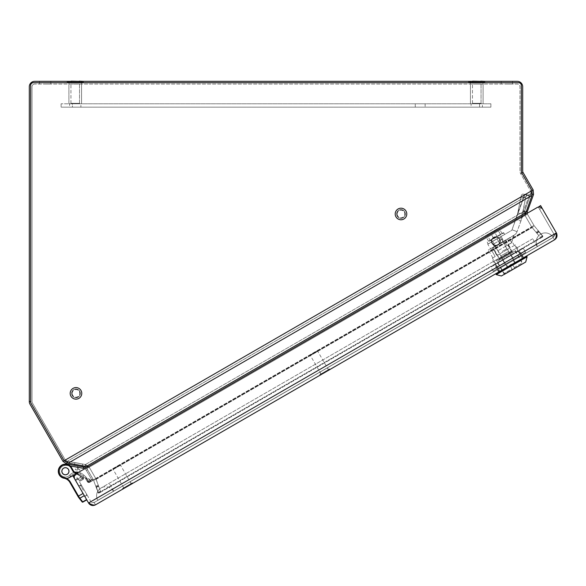 <?xml version="1.0" encoding="UTF-8"?>
<svg xmlns="http://www.w3.org/2000/svg" width="586" height="586" viewBox="0 0 586 586"><rect width="100%" height="100%" fill="white"/><g stroke="black" fill="none" stroke-linecap="round" stroke-linejoin="round"><path stroke-width="0.44" stroke-dasharray="2.93 2.2" d="M62.365 473.012A3.531 3.531 0 0 1 63.654 468.192A3.531 3.531 0 0 1 68.474 469.489A3.531 3.531 0 0 1 67.185 474.308A3.531 3.531 0 0 1 62.365 473.012A3.531 3.531 0 0 1 63.654 468.192A3.531 3.531 0 0 1 68.474 469.489A3.531 3.531 0 0 1 67.185 474.308A3.531 3.531 0 0 1 62.365 473.012A3.531 3.531 0 0 0 67.185 474.308A3.531 3.531 0 0 0 68.474 469.489M400.992 218.351A4.366 4.366 0 0 0 405.358 213.985A4.366 4.366 0 0 0 400.992 209.62A4.366 4.366 0 0 0 396.627 213.985A4.366 4.366 0 0 0 400.992 218.351A4.366 4.366 0 0 0 405.358 213.985A4.366 4.366 0 0 0 400.992 209.62A4.366 4.366 0 0 0 396.627 213.985A4.366 4.366 0 0 0 400.992 218.351M80.348 393.374A4.366 4.366 0 0 1 75.982 397.74A4.366 4.366 0 0 1 71.617 393.374A4.366 4.366 0 0 1 75.982 389.009A4.366 4.366 0 0 1 80.348 393.374A4.366 4.366 0 0 1 75.982 397.74A4.366 4.366 0 0 1 71.617 393.374A4.366 4.366 0 0 1 75.982 389.009A4.366 4.366 0 0 1 80.348 393.374M85.175 466.104L85.453 464.537L86.494 466.339L85.453 464.537L64.174 460.691L31.021 403.271A2.718 2.718 0 0 1 30.655 401.915L30.655 85.402A2.718 2.718 0 0 1 33.373 82.692L518.617 82.692A2.718 2.718 0 0 1 521.335 85.402L521.335 171.449A2.718 2.718 0 0 0 521.701 172.804L531.971 190.604L524.668 210.96L525.063 215.531L531.597 226.841L536.681 233.03A0.454 0.447 -30 0 0 537.318 233.082A0.454 0.447 -30 0 1 536.681 233.03L531.597 226.841L536.446 232.62A0.454 0.447 150 0 0 537.084 232.679A0.454 0.447 150 0 1 536.446 232.62L531.597 226.841L533.949 225.485L531.597 226.841L525.063 215.531L525.261 214.403M542.321 235.755L539.076 231.888A0.681 0.667 -30 0 0 538.124 231.807L537.084 232.679L537.318 233.082L538.366 232.217A0.681 0.667 150 0 1 539.31 232.298A0.681 0.667 150 0 0 538.366 232.217L537.318 233.082L537.084 232.679L538.124 231.807A0.681 0.667 -30 0 1 539.076 231.888L542.321 235.755A0.681 0.667 -30 0 1 542.387 235.843A0.681 0.667 -30 0 0 542.321 235.755L539.31 232.298L542.555 236.158A0.681 0.667 150 0 1 542.365 237.169A0.681 0.667 150 0 0 542.555 236.158L542.321 235.755M542.131 236.766A0.681 0.667 -30 0 0 542.387 235.843A0.681 0.667 -30 0 1 542.131 236.766L99.071 492.57L542.131 236.766L542.365 237.169L99.305 492.98L542.365 237.169L542.131 236.766M99.305 492.98A0.681 0.667 150 0 1 98.331 492.636A0.681 0.667 150 0 0 99.305 492.98L99.071 492.57A0.681 0.667 -30 0 1 98.148 492.328A0.681 0.667 -30 0 0 99.071 492.57L99.305 492.98M98.096 492.225A0.681 0.667 -30 0 0 98.148 492.328A0.681 0.667 -30 0 1 98.096 492.225L96.375 487.486A0.681 0.667 -30 0 1 96.778 486.622A0.681 0.667 -30 0 0 96.375 487.486L98.096 492.225M96.609 487.896L98.331 492.636L96.609 487.896A0.681 0.667 150 0 1 97.012 487.032A0.681 0.667 150 0 0 96.609 487.896L96.375 487.486L96.609 487.896M533.546 194.493L530.997 193.57L530.799 191.285L530.997 193.57L532.037 195.365L530.997 193.57L531.971 190.604L530.799 191.285L533.15 189.923L533.546 194.493L527.217 211.883L527.415 214.168L527.107 213.341L86.296 467.84L93.394 479.839L86.86 468.529L84.977 467.21L85.453 464.537L89.211 467.174L95.745 478.484L96.141 479.341L93.592 480.271L93.394 479.839L95.745 478.484L93.394 479.839L96.038 486.988L93.592 480.271L96.141 479.341L98.543 485.933L95.745 478.484L98.558 485.984A0.454 0.447 -30 0 1 98.287 486.556L98.052 486.153L96.778 486.622L98.052 486.153A0.454 0.447 150 0 0 98.323 485.574A0.454 0.447 150 0 1 98.052 486.153L98.287 486.556L97.012 487.032L96.778 486.622L97.012 487.032L98.287 486.556A0.454 0.447 -30 0 0 98.558 485.984L95.745 478.484L89.211 467.174L525.063 215.531L524.668 210.96L525.071 215.531L531.597 226.841L525.063 215.531L531.597 226.841L525.071 215.531L524.668 210.96L525.708 212.755L525.063 215.531L527.415 214.168L534.22 225.874L532.139 227.617L534.22 225.874L538.812 231.345L536.739 233.096L536.146 232.393L540.878 238.033L536.739 233.096L538.812 231.345L533.949 225.485L527.415 214.168L89.211 467.174L525.063 215.531L89.211 467.174L88.142 466.778M67.016 462.5L67.229 461.329L68.269 463.123L67.229 461.329L65.346 460.01L64.174 460.691L85.453 464.537L89.211 467.174L95.745 478.484L89.211 467.174L68.269 463.123L64.174 460.691L531.971 190.604L521.701 172.804A2.718 2.718 0 0 1 521.335 171.449L521.335 85.402A2.718 2.718 0 0 0 518.617 82.692L33.373 82.692A2.718 2.718 0 0 0 30.655 85.402L30.655 401.915A2.718 2.718 0 0 0 31.021 403.271A2.718 2.718 0 0 1 30.655 401.915L30.655 85.402A2.718 2.718 0 0 1 33.373 82.692L518.617 82.692A2.718 2.718 0 0 1 521.335 85.402L521.335 171.449A2.718 2.718 0 0 0 521.701 172.804L520.705 173.8A5.428 5.428 0 0 1 519.98 171.083L519.98 86.765A2.718 2.718 0 0 0 517.262 84.047L34.728 84.047L517.262 84.047A2.718 2.718 0 0 1 519.98 86.765L519.98 171.083A5.428 5.428 0 0 0 520.705 173.8L530.799 191.285L520.705 173.8L523.056 172.445A2.718 2.718 0 0 1 522.69 171.083L522.69 86.765A5.428 5.428 0 0 0 517.262 81.329L34.728 81.329A5.428 5.428 0 0 0 29.3 86.765L29.3 401.549L32.018 401.549L32.018 86.765A2.718 2.718 0 0 1 34.728 84.047A2.718 2.718 0 0 0 32.018 86.765L32.018 401.549A2.718 2.718 0 0 0 32.377 402.904A2.718 2.718 0 0 1 32.018 401.549L30.655 401.549M521.877 173.119L531.971 190.604L64.174 460.691L31.021 403.271L64.174 460.691L531.971 190.604L532.037 195.365L525.708 212.755L524.668 210.96L530.997 193.57L524.668 210.96L526.162 211.502M492.174 243.329A4.256 4.256 0 0 1 493.734 237.52A4.256 4.256 0 0 1 499.543 239.073A4.256 4.256 0 0 1 497.983 244.882A4.256 4.256 0 0 1 492.174 243.329A4.256 4.256 0 0 1 493.734 237.52A4.256 4.256 0 0 1 499.543 239.073A4.256 4.256 0 0 1 497.983 244.882A4.256 4.256 0 0 1 492.174 243.329A4.256 4.256 0 0 0 497.983 244.882A4.256 4.256 0 0 0 499.543 239.073A4.256 4.256 0 0 0 493.734 237.52A4.256 4.256 0 0 0 492.174 243.329M78.575 472.301A9.501 9.501 0 0 1 80.612 472.968A9.501 9.501 0 0 0 69.661 475.158A5.765 5.765 0 0 1 60.321 473.957A5.765 5.765 0 0 1 64.555 465.548L64.555 465.548A10.409 10.409 0 0 1 67.939 465.584A10.409 10.409 0 0 0 64.57 465.548L64.57 465.548A5.765 5.765 0 0 0 60.321 473.957A5.765 5.765 0 0 0 69.661 475.158A5.765 5.765 0 0 1 60.321 473.957A5.765 5.765 0 0 1 64.555 465.548L64.555 465.548A10.409 10.409 0 0 1 67.939 465.584L70.225 465.987L67.939 465.584A10.409 10.409 0 0 0 64.57 465.548L64.35 464.207A7.127 7.127 0 0 0 59.127 474.594A7.127 7.127 0 0 0 70.657 476.081A8.145 8.145 0 0 1 80.04 474.206A11.31 11.31 0 0 1 83.029 476.206L84.977 478.022A4.527 4.527 0 0 1 85.805 479.07L87.277 481.619L85.805 479.07L87.277 481.619L89.299 482.468L87.277 481.619L85.805 479.07A4.527 4.527 0 0 0 84.977 478.022L83.029 476.206A11.31 11.31 0 0 0 80.04 474.206A8.145 8.145 0 0 0 70.657 476.081A7.127 7.127 0 0 1 59.127 474.594A7.127 7.127 0 0 1 64.35 464.207A7.127 7.127 0 0 0 61.911 477.451A6.431 6.431 0 0 0 63.874 478.169A9.046 9.046 0 0 1 64.511 478.315A7.127 7.127 0 0 0 70.657 476.081A8.145 8.145 0 0 1 80.04 474.206A11.31 11.31 0 0 1 83.029 476.206L84.977 478.022L83.029 476.206A11.31 11.31 0 0 0 80.04 474.206A8.145 8.145 0 0 0 70.657 476.081A7.127 7.127 0 0 1 59.127 474.594A7.127 7.127 0 0 1 64.35 464.207L64.372 464.2A11.764 11.764 0 0 1 68.174 464.251L83.593 466.969A5.655 5.655 0 0 1 87.512 469.708L93.057 479.326L87.512 469.708A5.655 5.655 0 0 0 83.593 466.969L68.174 464.251L83.593 466.969A5.655 5.655 0 0 1 87.512 469.708A5.655 5.655 0 0 0 86.003 468.009L537.054 207.598A4.073 4.073 0 0 1 542.614 209.085L556.37 232.906L553.155 237.477L94.134 502.495L91.116 501.931A2.351 2.351 0 0 1 90.918 501.638L75.25 474.492M325.003 372.337L328.783 370.154L325.003 372.337M323.648 369.986L319.861 372.169L323.648 369.986M499.133 271.801L498.642 272.087L499.133 271.801L497.778 269.457L497.287 269.736L506.363 264.498L497.778 269.457L499.133 271.801L507.718 266.85L506.363 264.498L521.877 255.54L506.363 264.498L507.718 266.85L499.133 271.801M507.718 266.85L514.647 262.85L513.292 260.499L514.647 262.85L523.232 257.891L521.877 255.54L522.36 255.262L521.877 255.54L523.232 257.891L507.718 266.85M523.232 257.891L523.723 257.613L523.232 257.891M123.954 488.416L131.513 484.051L123.954 488.416L122.599 486.065L130.158 481.699L122.599 486.065M131.513 484.051L130.158 481.699M84.794 496.452L78.773 486.028L81.124 484.673L87.138 495.097L81.124 484.673L87.138 495.097L81.124 484.673L78.773 486.028L84.794 496.452L87.138 495.097L84.794 496.452L78.773 486.028L84.794 496.452M541.947 207.927L540.578 205.561L538.226 206.917L539.596 209.283L541.947 207.927L556.37 232.906L88.567 502.993C91.57 504.817 93.877 505.432 95.489 504.846C93.028 506.033 90.859 505.623 88.999 503.623A5.069 5.069 0 0 1 88.567 502.993L74.818 479.172A4.073 4.073 0 0 1 76.305 473.613A4.073 4.073 0 0 0 74.818 479.172L88.567 502.993L72.781 475.649L75.133 474.286L72.781 475.649L75.133 474.286L72.781 475.649L73.228 476.433L75.154 479.758L72.781 475.649L73.228 476.433L72.781 475.649L75.133 474.286L90.918 501.638A2.351 2.351 0 0 0 91.116 501.931L94.134 502.495L88.567 502.993L74.818 479.172A4.073 4.073 0 0 1 76.305 473.613L537.054 207.598A4.073 4.073 0 0 1 542.614 209.085A4.073 4.073 0 0 0 537.054 207.598M75.609 480.542L75.154 479.758L75.609 480.542L77.96 479.187L75.609 480.542L75.154 479.758L75.609 480.542L77.96 479.187L75.609 480.542M73.228 476.433L75.154 479.758L73.228 476.433L75.579 475.07L73.228 476.433M541.75 208.045L539.596 209.283L554.019 234.268L538.344 207.122M95.489 504.846L94.134 502.495L95.489 504.846L554.517 239.828L553.155 237.477L556.37 232.906L88.567 502.993L94.134 502.495L553.155 237.477L554.517 239.828C556.773 238.29 557.498 236.209 556.7 233.594L554.173 234.583A2.351 2.351 0 0 0 554.019 234.268A2.351 2.351 0 0 1 554.173 234.583L553.155 237.477L554.173 234.583L556.334 233.741M554.517 239.828C555.828 238.729 556.444 236.422 556.37 232.906L542.614 209.085L556.37 232.906L554.019 234.268L556.37 232.906A5.069 5.069 0 0 1 556.7 233.594M123.734 487.808L113.061 469.32L120.423 465.064L113.061 469.32L113.223 468.697L119.808 464.896L120.423 465.064L131.103 483.56L123.734 487.808L131.103 483.56M119.808 464.896L113.223 468.697M132.436 482.791L122.401 488.578L132.436 482.791L132.751 483.333M132.839 483.494L122.811 489.281M122.716 489.127L122.401 488.578M80.231 393.374A4.256 4.256 0 0 0 75.982 389.119A4.256 4.256 0 0 0 71.726 393.374A4.256 4.256 0 0 1 75.982 389.119A4.256 4.256 0 0 1 80.231 393.374A4.256 4.256 0 0 1 75.982 397.623A4.256 4.256 0 0 1 71.726 393.374A4.256 4.256 0 0 0 75.982 397.623A4.256 4.256 0 0 0 80.231 393.374M72.181 393.374A3.802 3.802 0 0 1 75.982 389.573A3.802 3.802 0 0 1 79.777 393.374A3.802 3.802 0 0 1 75.982 397.176A3.802 3.802 0 0 1 72.181 393.374M81.769 393.374A5.794 5.794 0 0 1 75.982 399.161A5.794 5.794 0 0 1 70.188 393.374A5.794 5.794 0 0 1 75.982 387.58A5.794 5.794 0 0 1 81.769 393.374M495.177 256.536L490.65 248.698L488.321 250.046L495.119 246.12L497.807 250.786L495.119 246.12L492.672 247.534L509.044 238.084L490.65 248.698L495.177 256.536L491.757 258.507L495.177 256.536M507.242 267.121L499.638 253.958L507.52 249.409L496.899 255.54L492.379 247.702L496.899 255.54L499.638 253.958L507.242 267.121L515.123 262.572L500.034 271.281L492.438 258.118L500.034 271.281L499.36 271.677L507.242 267.121M505.74 239.989L510.26 247.827L507.52 249.409L515.123 262.572L522.331 258.411L515.123 262.572L507.52 249.409L510.26 247.827L496.899 255.54L510.26 247.827L508.428 244.655L512.486 242.311L506.773 245.607L504.085 240.949M510.091 252.522L499.184 258.822L510.091 252.522M511.739 242.743L509.044 238.084M511.959 251.445L508.135 244.823L497.807 250.786L508.428 244.655M508.135 244.823L506.773 245.607M512.149 251.335L496.269 260.506L512.149 251.335M507.022 272.842L522.91 263.671L514.874 249.761M522.075 264.147L504.297 274.409L496.269 260.506M496.239 274.614L527.114 256.785M500.349 271.106L526.499 256.001L500.349 271.106M522.331 258.411L523.005 258.023L522.331 258.411L514.728 245.248L515.402 244.86L511.988 246.831L514.728 245.248L522.331 258.411M507.461 238.993L510.157 243.659M505.447 273.75L504.099 273.384L511.944 268.857L512.435 269.714L511.944 268.857L504.099 273.384L497.148 261.356L515.175 250.947L497.148 261.356M515.175 250.947L522.119 262.982L514.274 267.509L514.764 268.366C523.84 263.129 523.84 263.129 514.764 268.366C523.84 263.129 523.84 263.129 514.764 268.366L514.274 267.509L522.119 262.982L521.76 264.33M514.274 267.509L512.12 263.781L509.791 265.128L512.12 263.781L514.274 267.509M503.821 241.513L505.308 240.656L503.821 241.513L502.349 238.971L501.748 239.315L502.349 238.971L503.821 241.513M494.657 246.809L493.163 247.666L494.657 246.809L493.185 244.259L493.786 243.915L493.185 244.259L494.657 246.809M493.852 243.879L501.689 239.352L493.852 243.879L500.818 255.943L508.655 251.423L500.818 255.943M501.748 239.315L493.786 243.915L501.748 239.315L503.22 241.864L495.258 246.464L493.786 243.915L495.258 246.464L503.22 241.864L501.748 239.315M495.258 246.464L503.22 241.864L495.258 246.464M499.726 259.027L511.871 252.017L499.726 259.027L493.163 247.666M512.655 251.562L498.942 259.481L512.655 251.562L513.014 252.192L499.301 260.111L513.014 252.192M499.301 260.111L498.942 259.481M511.944 268.857L509.791 265.128L511.944 268.857M491.683 241.937L501.089 236.51L491.683 241.937L494.357 246.56L503.762 241.132L494.357 246.56L491.683 241.937L494.357 246.56M501.089 236.51L503.762 241.132M523.005 194.113A3.56 1.56 -80.2 0 0 522.946 194.098A3.56 1.56 -80.2 0 0 520.829 197.196A3.56 1.56 -80.2 0 1 522.946 194.098A3.56 1.56 -80.2 0 1 523.005 194.113L524.961 194.281L515.856 219.289L520.873 221.112L525.554 198.017A3.56 1.56 99.8 0 1 527.671 194.911A3.56 1.56 99.8 0 1 527.737 194.926A3.56 1.56 99.8 0 0 527.671 194.911A3.56 1.56 99.8 0 0 525.554 198.017L522.536 213.831L517.804 213.018L520.829 197.196L525.554 198.017L520.829 197.196L517.804 213.018L522.536 213.831L520.873 221.112L517.05 231.631L529.978 196.105L529.268 195.343L529.978 196.105L520.873 221.112L515.856 219.289L517.804 213.018L512.032 229.8L524.961 194.281L529.978 196.105L524.536 194.53L529.268 195.343L527.737 194.926L529.268 195.343L522.536 213.831L529.268 195.343L523.005 194.113M511.395 230.562A1.45 1.45 0 0 0 512.032 229.8A1.45 1.45 0 0 1 511.395 230.562L497.016 238.861L511.395 230.562M514.061 235.184A6.783 6.783 0 0 0 517.05 231.631L512.032 229.8L517.05 231.631A6.783 6.783 0 0 1 514.061 235.184L499.682 243.483L514.061 235.184M487.772 244.201L497.016 238.861L487.772 244.201L490.438 248.823L499.682 243.483L490.438 248.823L487.772 244.201M505.857 239.923L508.523 244.545L511.607 242.765L508.523 244.545L505.857 239.923L513.754 235.777L511.607 242.765L513.578 235.462L505.857 239.923M515.819 252.551L498.21 262.711L515.819 252.551M500.686 266.989L518.288 256.829L500.686 266.989M525.701 252.544L521.188 255.013L518.676 250.903L521.144 255.181L493.097 271.23L513.673 259.495L511.336 255.276L523.401 248.31L490.753 267.165L523.232 248.266L490.797 266.996L511.204 255.218L513.578 259.4L525.715 252.398L523.232 248.266L525.701 252.544L497.829 268.644L495.353 264.367L497.661 268.593L493.104 271.223L505.161 264.264L502.832 260.052L505.3 264.33L525.701 252.544L523.232 248.266M97.855 500.378L113.721 491.215L97.855 500.378M537.435 246.479A9.046 9.046 0 0 1 540.746 234.122A9.046 9.046 0 0 0 537.435 246.479L113.479 491.251A9.046 9.046 0 0 0 101.122 487.94A9.046 9.046 0 0 0 97.803 500.298L537.435 246.479A9.046 9.046 0 0 1 540.746 234.122A9.046 9.046 0 0 1 553.111 237.433L97.803 500.298A9.046 9.046 0 0 1 101.122 487.94A9.046 9.046 0 0 0 97.803 500.298M105.685 495.851L113.721 491.215L105.685 495.851M113.479 491.251A9.046 9.046 0 0 0 101.122 487.94A9.046 9.046 0 0 1 113.479 491.251L537.245 246.589L532.718 238.758L537.289 246.669L113.721 491.215L553.111 237.433A9.046 9.046 0 0 0 540.746 234.122A9.046 9.046 0 0 1 553.111 237.433M79.542 83.981L70.943 83.981L79.542 83.981L70.943 83.981L79.542 83.981L79.542 103.319L70.943 103.319L79.542 103.319L79.542 83.981M70.943 103.319L70.943 83.981L70.943 103.319L79.542 103.319L70.943 103.319L70.488 103.773L79.989 103.773L70.488 103.773L70.943 103.319M79.989 103.773L79.542 103.319L79.989 103.773L70.488 103.773L79.989 103.773M68.906 103.773L81.579 103.773L68.906 103.773L81.579 103.773L81.579 82.099L68.906 82.099L68.906 103.773L81.579 103.773L81.579 82.099L68.906 82.099L81.579 82.099L68.906 82.099L68.906 103.773M83.388 81.329L83.388 82.099L83.388 81.154L67.09 81.154L83.388 81.154L71.17 81.154L71.17 82.099L79.315 82.099L67.09 82.099L83.388 82.099L67.09 82.099L71.17 82.099L71.17 81.329M79.315 81.329L79.315 82.099L83.388 82.099L79.315 82.099L79.315 81.154M67.09 81.329L67.09 82.099L67.09 81.154L71.17 81.154L71.17 82.099L71.17 81.154M481.047 83.981L472.455 83.981L481.047 83.981L472.455 83.981L481.047 83.981L481.047 103.319L472.455 103.319L481.047 103.319L481.047 83.981M472.455 103.319L472.455 83.981L472.455 103.319L481.047 103.319L472.455 103.319L472.001 103.773L481.502 103.773L472.001 103.773L472.455 103.319M481.502 103.773L481.047 103.319L481.502 103.773L472.001 103.773L481.502 103.773M470.419 103.773L483.084 103.773L470.419 103.773L483.084 103.773L483.084 82.099L470.419 82.099L470.419 103.773L483.084 103.773L483.084 82.099L470.419 82.099L483.084 82.099L470.419 82.099L470.419 103.773M484.9 81.329L484.9 82.099L484.9 81.154L468.602 81.154L472.675 81.154L472.675 82.099L480.828 82.099L468.602 82.099L484.9 82.099L468.602 82.099L472.675 82.099L472.675 81.154L480.828 81.154L480.828 82.099L484.9 82.099L480.828 82.099L480.828 81.154L472.675 81.154L472.675 82.099L472.675 81.329M472.675 81.154L468.602 81.154L468.602 82.099L468.602 81.329M405.248 213.985A4.256 4.256 0 0 0 400.992 209.729A4.256 4.256 0 0 0 396.744 213.985A4.256 4.256 0 0 1 400.992 209.729A4.256 4.256 0 0 1 405.248 213.985A4.256 4.256 0 0 1 400.992 218.234A4.256 4.256 0 0 1 396.744 213.985A4.256 4.256 0 0 0 400.992 218.234A4.256 4.256 0 0 0 405.248 213.985M397.191 213.985A3.802 3.802 0 0 1 400.992 210.184A3.802 3.802 0 0 1 404.794 213.985A3.802 3.802 0 0 1 400.992 217.787A3.802 3.802 0 0 1 397.191 213.985M406.787 213.985A5.794 5.794 0 0 1 400.992 219.772A5.794 5.794 0 0 1 395.206 213.985A5.794 5.794 0 0 1 400.992 208.191A5.794 5.794 0 0 1 406.787 213.985M321.003 373.919L310.324 355.424L317.693 351.175L310.324 355.424L310.492 354.808L317.07 351.007L317.693 351.175L328.365 369.663L321.003 373.919L328.365 369.663M317.07 351.007L310.492 354.808M329.698 368.894L319.67 374.688L329.698 368.894L330.013 369.444M330.108 369.598L320.081 375.392M319.985 375.238L319.67 374.688M425.136 107.165L415.262 107.165L425.136 107.165L425.136 103.773L415.262 103.773L425.136 103.773M415.262 107.165L415.262 103.773M471.093 107.165L482.403 107.165L482.403 103.773L471.093 103.773L482.403 103.773L471.093 103.773L482.403 103.773L482.403 107.165L471.093 107.165L471.093 103.773L471.093 107.165L482.403 107.165L471.093 107.165M69.588 107.165L80.897 107.165L80.897 103.773L69.588 103.773L80.897 103.773L69.588 103.773L80.897 103.773L80.897 107.165L69.588 107.165L69.588 103.773L69.588 107.165L80.897 107.165L69.588 107.165M490.885 103.773L72.415 103.773L490.885 103.773L490.885 107.165L479.575 107.165L490.885 107.165L490.885 103.773M72.415 103.773L61.105 103.773L72.415 103.773L72.415 107.165L479.575 107.165L61.105 107.165L72.415 107.165L72.415 103.773M61.105 103.773L61.105 107.165L61.105 103.773M542.446 235.675L538.812 231.345L542.958 236.29L542.446 235.675L540.373 237.425L542.446 235.675M540.878 238.033L542.958 236.29L540.878 238.033M45.137 81.329L50.792 81.329L45.137 81.329M45.137 84.047L50.792 84.047L45.137 84.047M506.853 81.329L512.516 81.329L506.853 81.329M506.853 84.047L512.516 84.047L506.853 84.047M75.242 81.329L81.601 81.329L75.242 81.329M75.242 84.047L81.601 84.047L75.242 84.047M476.748 81.329L483.106 81.329L476.748 81.329M476.748 84.047L483.106 84.047L476.748 84.047M98.543 485.933L95.994 486.863L98.543 485.933M96.038 486.988L98.587 486.058L96.038 486.988L98.243 493.046L96.038 486.988M100.521 491.368L98.587 486.058L100.792 492.115L98.243 493.046L100.792 492.115L100.521 491.368L97.972 492.299L100.521 491.368M533.15 189.923L523.056 172.445M532.117 193.973L530.997 193.57L524.668 210.96L527.217 211.883M95.745 478.484L89.211 467.174L95.745 478.484L531.597 226.841L95.745 478.484M86.86 468.529L89.211 467.174L86.86 468.529M84.977 467.21L66.753 463.995L67.229 461.329L85.453 464.537L89.211 467.174L85.453 464.537L67.229 461.329L65.346 460.01L32.377 402.904L65.346 460.01L62.995 461.365L30.025 404.259A5.428 5.428 0 0 1 29.3 401.549M74.371 465.343L82.128 466.705L82.597 464.039L74.847 462.669L82.597 464.039L74.847 462.669L82.597 464.039L82.128 466.705L74.371 465.343L74.847 462.669L74.371 465.343L82.128 466.705L74.371 465.343M66.753 463.995L62.995 461.365M68.101 464.654L67.939 465.584L83.359 468.302A4.3 4.3 0 0 1 86.332 470.39A4.3 4.3 0 0 0 83.359 468.302L83.593 466.969L68.174 464.251L67.939 465.584L83.359 468.302A4.3 4.3 0 0 1 86.332 470.39L91.658 479.612L92.727 480.564L93.064 479.326L91.658 479.619L92.727 480.564L91.658 479.619L93.057 479.326L89.072 481.106A0.454 0.454 0 0 1 88.457 480.938L86.984 478.388L88.457 480.938A0.454 0.454 0 0 0 89.072 481.106L91.658 479.612L86.332 470.39L91.658 479.612L89.072 481.106L93.057 479.326L87.512 469.708L93.057 479.326L87.512 469.708L86.332 470.39L91.658 479.612L92.727 480.564L89.299 482.468L91.064 481.524C89.512 478.835 89.512 478.835 91.064 481.524L90.603 481.787L91.064 481.524C89.512 478.835 89.512 478.835 91.064 481.524L89.753 482.278L90.603 481.787L88.786 478.637L90.603 481.787L88.786 478.637L90.603 481.787L89.753 482.278A1.809 1.809 0 0 1 87.277 481.619A1.809 1.809 0 0 0 89.753 482.278L92.727 480.564L88.589 482.505L89.753 482.278A1.809 1.809 0 0 1 87.277 481.619L88.589 482.505L87.277 481.619L85.805 479.07L87.277 481.619A1.809 1.809 0 0 0 89.753 482.278L92.727 480.564L93.057 479.326L87.512 469.708L86.332 470.39A4.3 4.3 0 0 0 84.684 468.771M62.321 473.041A3.575 3.575 0 0 0 67.207 474.345A3.575 3.575 0 0 0 68.511 469.467A3.575 3.575 0 0 0 63.632 468.155A3.575 3.575 0 0 0 62.321 473.041A3.575 3.575 0 0 0 67.207 474.345A3.575 3.575 0 0 0 68.511 469.467A3.575 3.575 0 0 0 63.632 468.155A3.575 3.575 0 0 0 62.321 473.041A3.575 3.575 0 0 1 63.632 468.155A3.575 3.575 0 0 1 68.511 469.467A3.575 3.575 0 0 0 63.632 468.155A3.575 3.575 0 0 0 62.321 473.041A3.575 3.575 0 0 0 67.207 474.345A3.575 3.575 0 0 0 68.511 469.467A3.575 3.575 0 0 1 67.207 474.345A3.575 3.575 0 0 1 62.321 473.041A3.575 3.575 0 0 0 67.207 474.345A3.575 3.575 0 0 0 68.511 469.467A3.575 3.575 0 0 0 63.632 468.155A3.575 3.575 0 0 0 62.321 473.041A3.575 3.575 0 0 0 67.207 474.345A3.575 3.575 0 0 0 68.511 469.467A3.575 3.575 0 0 0 63.632 468.155A3.575 3.575 0 0 0 62.321 473.041A3.575 3.575 0 0 0 67.207 474.345A3.575 3.575 0 0 0 68.511 469.467A3.575 3.575 0 0 0 63.632 468.155A3.575 3.575 0 0 0 62.321 473.041A3.575 3.575 0 0 1 63.632 468.155A3.575 3.575 0 0 1 68.511 469.467A3.575 3.575 0 0 0 63.632 468.155A3.575 3.575 0 0 0 62.321 473.041A3.575 3.575 0 0 0 67.207 474.345A3.575 3.575 0 0 0 68.511 469.467A3.575 3.575 0 0 1 67.207 474.345A3.575 3.575 0 0 1 62.321 473.041A3.575 3.575 0 0 1 63.632 468.155A3.575 3.575 0 0 1 68.511 469.467A3.575 3.575 0 0 0 63.632 468.155A3.575 3.575 0 0 0 62.321 473.041A3.575 3.575 0 0 0 67.207 474.345A3.575 3.575 0 0 0 68.511 469.467A3.575 3.575 0 0 1 67.207 474.345A3.575 3.575 0 0 1 62.321 473.041M78.253 466.024L74.239 465.321L78.253 466.024M78.268 465.936L74.254 465.225L78.268 465.936M78.736 463.262L74.971 462.596L78.736 463.262M77.535 470.082L75.308 469.686L77.535 470.082M77.689 469.188L79.916 469.584L77.689 469.188M78.136 469.269L77.249 469.108L78.136 469.269L78.692 466.104L77.806 465.943L78.692 466.104L77.806 465.943L78.692 466.104L78.136 469.269L77.249 469.108L77.806 465.943L77.249 469.108L78.136 469.269M64.511 478.315A9.046 9.046 0 0 0 63.874 478.169A6.431 6.431 0 0 1 61.889 477.436L61.889 477.436A6.431 6.431 0 0 0 63.874 478.169A6.431 6.431 0 0 1 61.889 477.436L61.889 477.436A7.127 7.127 0 0 1 60.365 466.222A7.127 7.127 0 0 1 71.587 467.687L73.741 471.408L73.301 471.825L73.741 471.408L71.587 467.687A7.127 7.127 0 0 0 60.365 466.222A7.127 7.127 0 0 0 61.882 477.436L61.882 477.436A6.431 6.431 0 0 0 63.874 478.169A6.431 6.431 0 0 1 61.889 477.436L61.889 477.436A7.127 7.127 0 0 1 60.365 466.222A7.127 7.127 0 0 1 71.587 467.687A7.127 7.127 0 0 0 60.365 466.222A7.127 7.127 0 0 0 61.882 477.436L61.889 477.436A7.127 7.127 0 0 1 60.365 466.222A7.127 7.127 0 0 1 71.587 467.687L73.741 471.408L71.587 467.687L73.741 471.408L83.263 477.48C79.447 475.048 79.447 475.048 83.263 477.48L83.263 477.48A1.084 1.084 0 0 1 83.622 477.854A1.084 1.084 0 0 0 83.263 477.48L83.205 479.245C79.41 476.931 79.41 476.931 83.205 479.245C79.41 476.931 79.41 476.931 83.205 479.245L83.263 477.48L83.205 479.245C79.41 476.931 79.41 476.931 83.205 479.245C79.41 476.931 79.41 476.931 83.205 479.245L83.263 477.48L73.741 471.408L77.762 473.971L73.741 471.408L71.587 467.687A7.127 7.127 0 0 0 60.365 466.222A7.127 7.127 0 0 0 61.882 477.436A7.127 7.127 0 0 1 60.365 466.222A7.127 7.127 0 0 1 71.587 467.687L73.741 471.408L79.513 475.092A4.527 4.527 0 0 0 74.986 474.894L68.98 478.044L74.986 474.894A4.527 4.527 0 0 1 79.513 475.092A4.527 4.527 0 0 0 74.986 474.894L68.98 478.044A7.669 7.669 0 0 1 66.072 478.894A7.669 7.669 0 0 0 68.98 478.044L74.986 474.894A4.527 4.527 0 0 1 79.513 475.092L83.263 477.48C79.447 475.048 79.447 475.048 83.263 477.48L76.773 473.342M73.741 471.408L73.301 471.825L71.082 467.98L71.587 467.687L71.082 467.98A6.534 6.534 0 0 0 60.783 466.639A6.534 6.534 0 0 0 62.175 476.923L61.882 477.436A6.431 6.431 0 0 0 63.874 478.169A9.046 9.046 0 0 1 69.221 481.384A5.655 5.655 0 0 1 69.719 482.102L77.967 496.386L69.719 482.102A5.655 5.655 0 0 0 69.221 481.384A5.655 5.655 0 0 1 69.719 482.102L78.231 496.855L78.671 497.507L79.3 497.426L82.89 502.092L86.611 499.602L82.89 502.092A0.586 0.586 0 0 1 82.135 501.946L82.135 501.946A0.586 0.586 0 0 0 82.89 502.092L86.757 499.858L84.325 495.639L86.757 499.858M82.89 502.092A0.586 0.586 0 0 1 82.135 501.946A0.586 0.586 0 0 0 82.89 502.092A0.586 0.586 0 0 1 82.135 501.946L78.231 496.855L78.817 496.686L79.3 497.426L78.817 496.686L79.3 497.426L78.671 497.507L79.3 497.426M81.784 491.236L84.721 496.335L81.784 491.236M84.135 489.881L86.618 494.196L84.135 489.881M71.587 467.687L71.082 467.98A6.534 6.534 0 0 0 60.783 466.639A6.534 6.534 0 0 0 62.175 476.923L62.175 476.931A6.534 6.534 0 0 1 60.783 466.639A6.534 6.534 0 0 1 71.082 467.98L73.301 471.825L82.948 477.971A0.498 0.498 0 0 1 83.109 478.147A0.498 0.498 0 0 0 82.948 477.971L83.263 477.48L82.948 477.971L73.301 471.825L82.948 477.971A0.498 0.498 0 0 1 83.109 478.147L83.622 477.854A1.084 1.084 0 0 0 83.263 477.48L83.285 479.297L83.622 477.854L83.219 479.333L80.136 481.018C77.184 478.147 77.184 478.147 80.136 481.018C77.184 478.147 77.184 478.147 80.136 481.018L83.285 479.297L83.263 477.48A1.084 1.084 0 0 1 83.622 477.854L79.388 480.293L77.572 478.52L79.388 480.293L77.572 478.52L75.22 479.875L77.572 478.52L75.22 479.875L86.611 499.602L75.22 479.875L77.572 478.52L80.201 481.077L79.388 480.293L80.201 481.077L83.219 479.333L83.109 478.147L83.219 479.333L80.201 481.077L83.219 479.333L80.201 481.077L79.388 480.293L83.109 478.147L83.285 479.297L83.622 477.854L83.219 479.333L83.109 478.147L79.388 480.293L83.109 478.147A0.498 0.498 0 0 0 82.948 477.971L76.202 473.671M61.889 477.436L62.175 476.931A5.838 5.838 0 0 0 63.984 477.59L63.874 478.169A9.046 9.046 0 0 1 64.965 478.454A7.215 7.215 0 0 0 68.767 477.641L74.774 474.499A4.974 4.974 0 0 1 77.762 473.971L79.513 475.092L77.762 473.971A4.974 4.974 0 0 0 74.774 474.499L74.986 474.894L74.774 474.499L68.767 477.641L68.98 478.044A7.669 7.669 0 0 1 66.072 478.894L64.965 478.454A7.215 7.215 0 0 0 68.767 477.641L68.98 478.044A7.669 7.669 0 0 1 66.072 478.894A7.669 7.669 0 0 0 68.98 478.044A7.669 7.669 0 0 1 66.072 478.894A7.669 7.669 0 0 0 68.98 478.044L68.767 477.641A7.215 7.215 0 0 1 64.965 478.454A9.046 9.046 0 0 0 63.874 478.169A9.046 9.046 0 0 1 64.965 478.454A9.046 9.046 0 0 0 63.874 478.169L63.984 477.59A9.64 9.64 0 0 1 69.683 481.018A6.241 6.241 0 0 1 70.225 481.809L78.817 496.686L78.473 496.093L78.817 496.686L78.231 496.855L78.671 497.507M85.805 479.07A4.527 4.527 0 0 0 84.977 478.022A4.527 4.527 0 0 1 85.805 479.07A4.527 4.527 0 0 0 84.977 478.022A4.527 4.527 0 0 1 85.805 479.07A4.527 4.527 0 0 0 84.977 478.022A4.527 4.527 0 0 1 85.805 479.07L86.984 478.388A5.882 5.882 0 0 0 85.9 477.026L84.977 478.022L85.9 477.026A5.882 5.882 0 0 1 86.984 478.388L85.805 479.07M64.35 464.207L64.57 465.548L64.372 464.2A11.764 11.764 0 0 1 68.174 464.251A11.764 11.764 0 0 0 64.372 464.2L64.555 465.548A5.765 5.765 0 0 0 60.321 473.957A5.765 5.765 0 0 0 69.661 475.158A9.501 9.501 0 0 1 75.037 472.235M498.422 228.225L496.95 229.075L497.499 229.273L485.64 236.121L487.318 234.634L498.422 228.225L499.074 228.364L497.499 229.273L500.444 234.371L488.578 241.22L500.444 234.371M496.95 229.075L490.526 232.781L493.566 238.341M502.297 251.379L506.853 248.75L502.297 251.379M497.177 238.663L492.621 241.293L497.177 238.663M502.297 235.711L487.918 244.01L502.297 235.711M489.544 241.132L503.923 232.825L489.544 241.132M489.618 240.619L503.33 232.701L489.618 240.619M502.019 233.462L499.074 228.364L494.093 231.243L493.742 230.928M497.031 236.341L494.093 231.243L487.098 235.286L497.485 229.28L487.23 235.206L490.16 240.304M488.578 241.22L485.64 236.121L487.318 234.634M490.526 232.781L485.845 235.484M489.12 233.799L496.796 229.368M488.453 234.503L497.888 229.053L488.453 234.503M487.874 234.993L497.096 229.668L487.874 234.993M496.957 229.697L487.728 235.023L496.957 229.697M487.545 235.125L497.389 229.448L487.545 235.125M497.243 229.478L487.398 235.162L497.243 229.478M487.252 235.242L497.646 229.243L487.252 235.242M78.231 496.855L78.817 496.686M80.136 481.018C77.184 478.147 77.184 478.147 80.136 481.018C77.184 478.147 77.184 478.147 80.136 481.018L83.219 479.333L80.136 481.018M530.997 193.57L67.229 461.329L530.997 193.57M96.141 479.341L532.139 227.617L96.141 479.341M538.366 232.217L538.124 231.807L538.366 232.217M95.906 478.93L531.905 227.207L95.906 478.93M85.453 464.537L524.668 210.96L85.453 464.537M86.494 466.339L525.708 212.755M532.037 195.365L68.269 463.123M88.567 502.993L556.37 232.906M75.154 479.758L77.506 478.403L75.154 479.758M525.737 261.927L501.374 275.991M526.499 256.001L495.866 273.691M524.536 194.53L517.804 213.018L524.536 194.53M497.016 238.861L499.682 243.483L497.016 238.861M515.805 252.698L494.738 264.865L515.805 252.698M518.149 256.763L497.082 268.93L518.149 256.763M493.266 271.274L490.797 266.996M113.677 491.141L109.15 483.303L113.677 491.141M479.575 103.773L479.575 107.165L479.575 103.773M536.651 232.994L538.732 231.25L536.651 232.994M536.146 232.393L538.226 230.642L536.146 232.393M98.272 485.201L95.723 486.124L98.272 485.201M89.299 482.468L86.779 478.095L89.299 482.468M88.589 482.505L86.098 478.191L88.589 482.505M87.277 481.619A1.809 1.809 0 0 0 89.753 482.278A1.809 1.809 0 0 1 87.277 481.619A1.809 1.809 0 0 0 89.753 482.278A1.809 1.809 0 0 1 87.277 481.619L88.457 480.938L87.277 481.619L88.457 480.938L86.984 478.388L88.457 480.938L87.277 481.619M89.072 481.106L89.753 482.278L89.072 481.106A0.454 0.454 0 0 1 88.457 480.938A0.454 0.454 0 0 0 89.072 481.106M83.959 475.217L83.029 476.206A11.31 11.31 0 0 0 80.04 474.206A11.31 11.31 0 0 1 83.029 476.206A11.31 11.31 0 0 0 80.04 474.206A11.31 11.31 0 0 1 83.029 476.206L83.959 475.217L85.9 477.026L83.959 475.217A12.665 12.665 0 0 0 80.612 472.968A12.665 12.665 0 0 1 83.959 475.217L83.029 476.206L83.959 475.217L85.9 477.026L84.977 478.022L85.9 477.026A5.882 5.882 0 0 1 86.984 478.388A5.882 5.882 0 0 0 85.9 477.026L83.959 475.217A12.665 12.665 0 0 0 80.612 472.968L80.04 474.206L80.612 472.968A12.665 12.665 0 0 1 83.959 475.217M83.593 466.969A5.655 5.655 0 0 1 87.512 469.708L86.332 470.39L87.512 469.708A5.655 5.655 0 0 0 83.593 466.969L83.359 468.302L83.593 466.969M69.661 475.158L70.657 476.081L69.661 475.158A9.501 9.501 0 0 1 80.612 472.968A9.501 9.501 0 0 0 69.661 475.158L70.657 476.081L69.661 475.158M79.147 498.115A0.586 0.527 142 0 0 79.872 498.21L84.325 495.639L79.872 498.21L82.714 501.85L79.872 498.21A0.586 0.527 142 0 1 79.147 498.115A0.586 0.527 -38 0 0 79.872 498.21L84.325 495.639M77.967 496.386L83.058 493.449L78.473 496.093L70.225 481.809L78.473 496.093L77.967 496.386L83.058 493.449M81.989 501.755A0.586 0.527 142 0 0 82.714 501.85L86.611 499.602L82.714 501.85A0.586 0.527 -38 0 1 81.989 501.755A0.586 0.527 142 0 0 82.714 501.85L86.611 499.602M83.351 490.336L80.407 485.245L83.351 490.336M63.874 478.169L63.984 477.59A5.838 5.838 0 0 1 62.175 476.931A5.838 5.838 0 0 0 63.984 477.59A9.64 9.64 0 0 1 69.683 481.018L69.221 481.384A5.655 5.655 0 0 1 69.719 482.102L70.225 481.809A6.241 6.241 0 0 0 69.683 481.018A6.241 6.241 0 0 1 70.225 481.809L69.719 482.102L70.225 481.809M83.622 477.854A1.084 1.084 0 0 0 83.263 477.48L82.948 477.971L83.263 477.48A1.084 1.084 0 0 1 83.622 477.854M74.986 474.894A4.527 4.527 0 0 1 79.513 475.092A4.527 4.527 0 0 0 74.986 474.894L74.774 474.499A4.974 4.974 0 0 1 77.762 473.971A4.974 4.974 0 0 0 74.774 474.499L74.986 474.894M78.458 467.438L77.572 467.284M67.939 465.584L68.174 464.251L67.939 465.584M80.612 472.968L80.04 474.206L80.612 472.968M92.727 480.564L93.057 479.326L92.727 480.564L89.753 482.278L92.727 480.564M495.324 230.217L487.647 234.649M69.683 481.018A9.64 9.64 0 0 0 63.984 477.59M64.965 478.454A7.215 7.215 0 0 0 68.767 477.641L74.774 474.499L68.767 477.641L68.98 478.044A7.669 7.669 0 0 1 66.072 478.894M73.301 471.825L71.082 467.98M542.621 236.253L542.387 235.843L542.621 236.253M98.382 492.738L98.148 492.328L98.382 492.738M327.428 367.803L328.783 370.154M319.861 372.169L321.223 374.52M497.287 269.736L498.642 272.087M522.36 255.262L523.723 257.613M492.841 257.884L488.321 250.046M499.36 271.677L491.757 258.507M499.184 258.822L492.672 247.534M523.005 258.023L515.402 244.86M514.318 245.483L512.486 242.311M508.655 251.423L501.689 239.352M511.871 252.017L505.308 240.656M522.946 194.098L527.671 194.911L522.946 194.098M497.038 269.099L494.569 264.821M521.936 254.72L519.467 250.442M532.718 238.758L101.122 487.94L532.718 238.758M39.482 84.047L39.482 81.329L39.482 84.047M50.792 84.047L50.792 81.329L50.792 84.047M501.198 84.047L501.198 81.329L501.198 84.047M512.516 84.047L512.516 81.329L512.516 84.047M81.601 84.047L81.601 81.329L81.601 84.047M68.884 84.047L68.884 81.329L68.884 84.047M483.106 84.047L483.106 81.329L483.106 84.047M470.397 84.047L470.397 81.329L470.397 84.047M86.779 478.095L85.461 478.557L86.779 478.095L89.885 479.48L86.779 478.095M74.239 465.321L74.971 462.596L74.239 465.321M82.26 466.734L82.501 463.929L82.26 466.734M79.762 470.47L79.916 469.584L79.762 470.47M75.308 469.686L75.462 468.793L75.308 469.686M84.721 496.335L86.288 495.426L86.618 494.196L86.288 495.426L84.721 496.335M80.407 485.245L81.644 485.574L80.407 485.245L78.839 486.146L80.407 485.245M77.945 478.879L80.341 477.495L80.385 475.642L80.341 477.495L77.945 478.879M492.621 241.293L499.404 253.049M500.063 237L506.853 248.75M487.266 241.974L487.918 244.01M503.33 232.701L504.766 234.283M495.324 230.012L496.84 229.133M497.888 229.053L497.814 228.569M487.427 234.568L488.944 233.697M486.834 235.433L486.446 235.133"/><path stroke-width="0.88" d="M62.365 473.012A3.531 3.531 0 0 1 63.654 468.192A3.531 3.531 0 0 1 68.474 469.489A3.531 3.531 0 0 1 67.185 474.308A3.531 3.531 0 0 1 62.365 473.012A3.531 3.531 0 0 1 63.654 468.192A3.531 3.531 0 0 1 68.474 469.489M62.995 461.365L30.025 404.259A5.428 5.428 0 0 1 29.3 401.549L29.3 86.765A5.428 5.428 0 0 1 34.728 81.329L517.262 81.329A5.428 5.428 0 0 1 522.69 86.765L522.69 171.083A2.718 2.718 0 0 0 523.056 172.445L521.701 172.804A2.718 2.718 0 0 1 521.335 171.449L521.335 85.402A2.718 2.718 0 0 0 518.617 82.692L33.373 82.692A2.718 2.718 0 0 0 30.655 85.402L30.655 401.915A2.718 2.718 0 0 0 31.021 403.271L64.174 460.691L62.995 461.365L66.753 463.995L67.016 462.5M521.877 173.119L531.971 190.604L532.037 195.365L525.261 214.403M532.037 195.365L68.269 463.123L88.142 466.778M68.269 463.123L64.174 460.691L533.15 189.923L523.056 172.445M538.344 207.122L540.578 205.561L556.37 232.906L542.614 209.085A4.073 4.073 0 0 0 537.054 207.598L527.107 213.341L527.217 211.883L526.162 211.502M85.175 466.104L84.977 467.21L86.003 468.009A5.655 5.655 0 0 0 83.593 466.969L83.359 468.302L70.225 465.987L77.572 467.284M554.517 239.828C556.773 238.29 557.498 236.209 556.7 233.594A5.069 5.069 0 0 0 556.37 232.906C556.444 236.422 555.828 238.729 554.517 239.828L95.489 504.846C93.028 506.033 90.859 505.623 88.999 503.623A5.069 5.069 0 0 1 88.567 502.993L72.781 475.649L75.25 474.492M499.543 239.073A4.256 4.256 0 0 0 493.734 237.52A4.256 4.256 0 0 0 492.174 243.329A4.256 4.256 0 0 0 497.983 244.882A4.256 4.256 0 0 0 499.543 239.073M537.054 207.598L76.305 473.613A4.073 4.073 0 0 0 74.818 479.172L88.567 502.993L556.37 232.906M95.489 504.846C93.877 505.432 91.57 504.817 88.567 502.993M556.7 233.594L556.334 233.741M132.751 483.333L122.716 489.127M81.769 393.374A5.794 5.794 0 0 1 75.982 399.161A5.794 5.794 0 0 1 70.188 393.374A5.794 5.794 0 0 1 75.982 387.58A5.794 5.794 0 0 1 81.769 393.374M522.91 263.671L507.022 272.842M504.297 274.409L522.075 264.147M525.737 261.927L527.114 256.785L496.239 274.614L501.374 275.991L525.591 262.118M512.435 269.714C503.359 274.959 503.359 274.951 512.435 269.714L512.369 269.75M505.425 273.757L511.351 270.336M67.09 81.329L71.17 81.329M71.17 81.154L79.315 81.329M79.315 81.154L83.388 81.329M468.602 81.329L472.675 81.329M472.675 81.154L480.828 81.329M480.828 81.154L484.9 81.329M406.787 213.985A5.794 5.794 0 0 1 400.992 219.772A5.794 5.794 0 0 1 395.206 213.985A5.794 5.794 0 0 1 400.992 208.191A5.794 5.794 0 0 1 406.787 213.985M330.013 369.444L319.985 375.238M533.15 189.923L533.546 194.493L527.217 211.883M533.546 194.493L532.117 193.973M84.977 467.21L66.753 463.995M68.101 464.654L68.174 464.251A11.764 11.764 0 0 0 64.372 464.2L64.35 464.207M61.882 477.436L62.175 476.923L61.889 477.436A7.127 7.127 0 0 0 64.511 478.315A9.046 9.046 0 0 1 69.221 481.384A9.046 9.046 0 0 0 63.874 478.169A6.431 6.431 0 0 1 61.889 477.436L61.882 477.436A7.127 7.127 0 0 1 60.365 466.222A7.127 7.127 0 0 1 71.587 467.687L73.741 471.408L73.301 471.825L76.202 473.671M76.773 473.342L73.741 471.408M78.817 496.686L78.231 496.855L81.989 501.755L78.671 497.507L79.3 497.426L78.473 496.093L83.058 493.449M86.757 499.858L82.89 502.092A0.586 0.586 0 0 1 82.135 501.946L79.147 498.115A0.586 0.527 -38 0 0 79.872 498.21L79.3 497.426M82.89 502.092L79.872 498.21L84.325 495.639M78.231 496.855L69.719 482.102A5.655 5.655 0 0 0 69.221 481.384A9.046 9.046 0 0 0 64.511 478.315M62.321 473.041A3.575 3.575 0 0 1 63.632 468.155A3.575 3.575 0 0 1 68.511 469.467A3.575 3.575 0 0 1 67.207 474.345A3.575 3.575 0 0 1 62.321 473.041M66.072 478.894L64.965 478.454M78.671 497.507L79.147 498.115M86.494 466.339L525.708 212.755M496.239 274.614L495.815 273.882L526.689 256.053L527.114 256.785M29.3 401.549L30.655 401.549M84.684 468.771A4.3 4.3 0 0 0 83.359 468.302L78.458 467.438M75.037 472.235A9.501 9.501 0 0 1 78.575 472.301M77.967 496.386L78.473 496.093L70.225 481.809A6.241 6.241 0 0 0 69.683 481.018A9.64 9.64 0 0 0 63.984 477.59A5.838 5.838 0 0 1 62.175 476.931A6.534 6.534 0 0 1 60.783 466.639A6.534 6.534 0 0 1 71.082 467.98L73.301 471.825M86.611 499.602L82.714 501.85A0.586 0.527 -38 0 1 81.989 501.755M69.683 481.018L69.221 481.384A5.655 5.655 0 0 1 69.719 482.102L70.225 481.809M71.587 467.687L71.082 467.98M63.874 478.169L63.984 477.59"/></g></svg>
